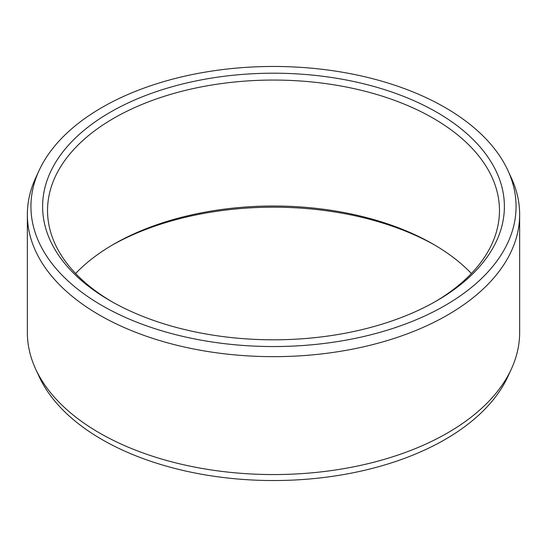 <?xml version="1.0" encoding="UTF-8"?>
<svg xmlns="http://www.w3.org/2000/svg" width="547" height="547" viewBox="0 0 547 547"><rect width="100%" height="100%" fill="white"/><g stroke="black" fill="none" stroke-linecap="round" stroke-linejoin="round"><path stroke-width="0.82" d="M110.234 112.244A230.889 133.304 180 0 1 436.759 112.244A230.889 133.304 180 0 1 436.766 300.761A230.889 133.304 180 0 1 436.766 300.768A230.889 133.304 0 0 1 110.234 300.761A230.889 133.304 0 0 1 110.234 112.244M111.991 301.766A225.966 130.459 0 0 1 47.534 210.527A225.966 130.459 0 0 1 113.721 118.275A225.966 130.459 180 0 1 359.974 89.995A225.966 130.459 180 0 1 499.466 210.527A225.966 130.459 180 0 1 435.009 301.766M471.398 273.5A225.966 130.459 180 0 0 433.286 244.229A225.966 130.459 180 0 0 113.721 244.222L113.721 244.222A225.966 130.459 0 0 0 113.714 244.229A225.966 130.459 0 0 0 75.602 273.5M111.991 245.234A230.889 133.304 180 0 1 435.009 245.234M511.356 369.027L507.896 376.534A242.567 140.046 180 0 1 445.019 439.521A242.567 140.046 0 0 1 210.54 475.74A242.567 140.046 0 0 1 39.104 376.534L35.644 369.027A246.15 142.111 0 0 0 209.61 469.695A246.15 142.111 0 0 0 447.555 432.944A246.15 142.111 180 0 0 511.356 369.027A246.15 142.111 180 0 0 519.65 332.453L519.65 214.547A246.15 142.111 180 0 1 447.555 315.038A246.15 142.111 0 0 1 179.3 345.841A246.15 142.111 0 0 1 27.35 214.547L27.35 332.453A246.15 142.111 0 0 0 35.644 369.027M39.104 170.466A242.567 140.046 0 0 0 152.374 327.838A242.567 140.046 0 0 0 445.019 305.534A242.567 140.046 180 0 0 507.896 170.466A242.567 140.046 180 0 0 336.46 71.26A242.567 140.046 180 0 0 101.981 107.479A242.567 140.046 0 0 0 39.104 170.466L35.644 177.973A246.15 142.111 0 0 0 27.35 214.547M507.896 170.466L511.356 177.973A246.15 142.111 180 0 1 519.65 214.547"/></g></svg>
